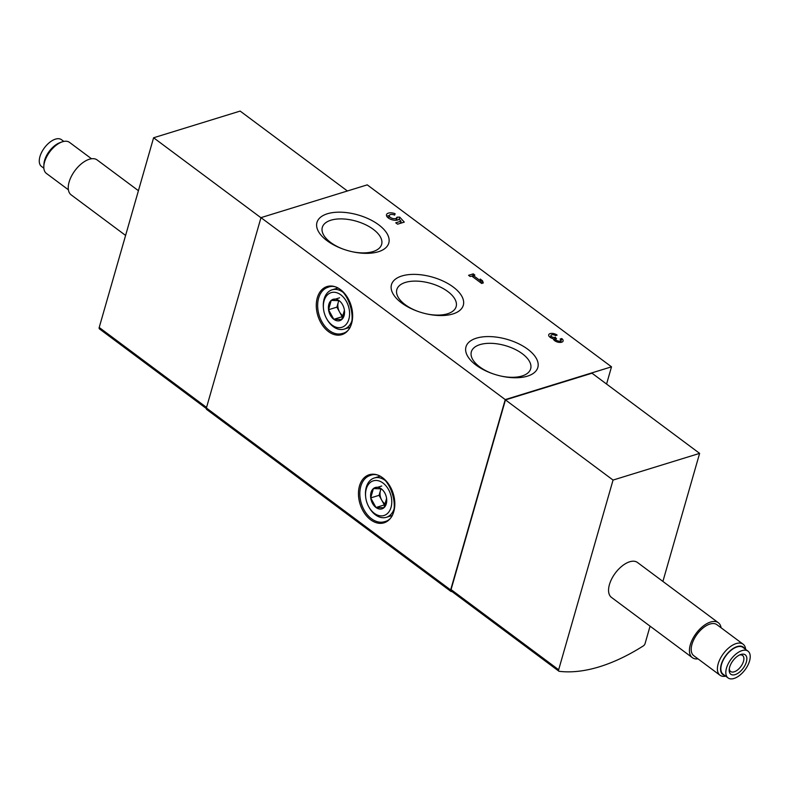 <?xml version="1.0" encoding="UTF-8"?>
<svg xmlns="http://www.w3.org/2000/svg" width="789" height="789" viewBox="0 0 789 789"><rect width="100%" height="100%" fill="white"/><g stroke="black" fill="none" stroke-linecap="round" stroke-linejoin="round"><path stroke-width="1.18" d="M662.898 581.424L699.616 453.379L613.053 480.067L558.661 669.753A2.416 1.272 126.7 0 0 558.888 671.183A2.416 1.272 126.7 0 0 559.243 671.321A191.086 100.41 126.7 0 0 643.37 645.875A2.416 1.272 126.7 0 0 645.067 643.607L650.067 626.16M473.252 273.862L474.87 275.075L473.351 275.539L480.974 281.219L480.185 279.03L482.503 280.756L483.292 282.945L481.655 283.448L471.714 276.042L470.195 276.515L468.577 275.312L473.252 273.862L472.473 276.604M327.376 213.77A37.369 18.551 16 0 0 342.909 249.018A37.369 18.551 16 0 0 352.703 251.829A37.369 18.551 16 0 0 386.462 232.656A37.369 18.551 16 0 0 327.376 213.77M476.408 338.175A37.369 18.551 16 0 0 491.942 373.434A37.369 18.551 16 0 0 501.735 376.235A37.369 18.551 16 0 0 535.504 357.062A37.369 18.551 16 0 0 476.408 338.175M401.897 275.972A37.369 18.551 16 0 0 417.42 311.221A37.369 18.551 16 0 0 427.224 314.032A37.369 18.551 16 0 0 460.983 294.859A37.369 18.551 16 0 0 401.897 275.972M606.573 384.056L611.505 366.826L367.26 184.863L260.981 217.636L206.393 407.992A2.416 1.272 126.7 0 0 206.619 409.412L450.874 591.385A2.416 1.272 126.7 0 0 451.229 591.523A191.086 100.41 126.7 0 0 452.097 591.622M611.505 366.826L505.236 399.599L260.981 217.636M553.296 338.718A5.079 2.525 -164 0 1 548.72 334.783A5.079 2.525 -164 0 1 552.053 333.392A5.079 2.525 -164 0 1 557.113 335.108L555.476 335.611A2.712 1.341 -164 0 0 552.773 334.694A2.712 1.341 -164 0 0 550.998 335.443A2.712 1.341 -164 0 0 551.057 335.996A2.367 1.174 -164 0 0 554.904 337.367L556.521 338.57A2.367 1.174 -164 0 0 555.851 339.122A2.367 1.174 -164 0 0 557.527 340.818A2.712 1.341 -164 0 0 560.821 340.375A2.712 1.341 -164 0 0 560.091 339.053L561.729 338.55A5.079 2.525 -164 0 1 563.099 341.026A5.079 2.525 -164 0 1 557.991 342.179A5.079 2.525 -164 0 1 553.296 338.718M397.301 217.182L399.707 217.113L404.274 222.123L397.597 224.184L395.743 222.804L400.96 221.196L399.106 219.164A6.776 3.363 -164 0 1 391.295 219.529A6.776 3.363 -164 0 1 386.511 214.687A6.776 3.363 -164 0 1 395.121 213.72L394.599 215.091A3.866 1.923 -164 0 0 389.302 215.486A3.866 1.923 -164 0 0 392.488 218.405A3.866 1.923 -164 0 0 396.739 217.626A3.866 1.923 -164 0 0 396.778 217.34L397.301 217.182L396.492 220.013L397.725 219.973M505.236 399.599L450.647 589.955A2.416 1.272 126.7 0 0 450.874 591.385M699.616 453.379L592.006 373.207L505.453 399.905L451.061 589.59A2.416 1.272 126.7 0 0 451.288 591.02L558.888 671.183M613.053 480.067L505.453 399.905M697.989 658.845A21.767 11.44 -53.3 0 1 692.338 657.651L611.465 597.401A21.767 11.44 -53.3 0 1 615.302 573.11A21.767 11.44 -53.3 0 1 637.482 562.488L718.345 622.738A21.767 11.44 -53.3 0 1 721.107 627.807M260.952 217.744L153.599 137.769L240.152 111.081L347.407 190.987M153.599 137.769L99.207 327.465A2.416 1.272 126.7 0 0 99.434 328.885L206.304 408.505M426.77 313.933A30.85 15.316 16 0 0 456.072 306.862A30.85 15.316 16 0 0 440.203 286.979A30.85 15.316 16 0 0 405.438 282.423A30.85 15.316 16 0 0 396.759 289.859A30.85 15.316 16 0 0 417.864 311.379M501.281 376.136A30.85 15.316 16 0 0 530.583 369.074A30.85 15.316 16 0 0 514.714 349.182A30.85 15.316 16 0 0 479.959 344.625A30.85 15.316 16 0 0 471.28 352.062A30.85 15.316 16 0 0 492.375 373.582M352.249 251.73A30.85 15.316 16 0 0 381.551 244.659A30.85 15.316 16 0 0 365.682 224.776A30.85 15.316 16 0 0 330.916 220.21A30.85 15.316 16 0 0 322.237 227.656A30.85 15.316 16 0 0 343.343 249.176M472.946 276.959L473.351 275.539M480.57 282.64L480.974 281.219M481.734 283.419L482.503 280.756M554.489 340.542L555.456 337.199M560.624 342.406L561.729 338.55M399.116 219.174L399.707 217.113M400.743 221.965L401.631 222.942M400.348 223.336L400.96 221.196M386.758 216.285A6.776 3.363 -164 0 1 389.253 215.663M395.97 220.17A3.866 1.923 -164 0 1 395.96 220.279L396.739 217.626M749.55 660.985A16.687 8.768 -53.3 0 1 739.727 675.305A16.687 8.768 -53.3 0 1 728.05 677.919A16.687 8.768 -53.3 0 1 730.989 659.298A16.687 8.768 -53.3 0 1 747.992 651.152A16.687 8.768 -53.3 0 1 749.55 660.985M746.374 661.961A12.091 6.351 -53.3 0 1 736.324 674.161A12.091 6.351 -53.3 0 1 729.194 669.822A12.091 6.351 -53.3 0 1 740.555 654.564A12.091 6.351 -53.3 0 1 746.374 661.961M728.05 677.919L723.099 674.23A16.687 8.768 -53.3 0 1 726.038 655.61A16.687 8.768 -53.3 0 1 743.041 647.463L747.992 651.152M724.716 675.433A17.121 8.995 -53.3 0 1 725.85 655.472A17.121 8.995 -53.3 0 1 744.658 648.666M725.702 676.173A19.35 10.168 -53.3 0 1 719.992 675.236A19.35 10.168 -53.3 0 1 723.395 653.637A19.35 10.168 -53.3 0 1 743.11 644.199A19.35 10.168 -53.3 0 1 745.644 649.406M719.992 675.236L693.778 655.708A19.35 10.168 -53.3 0 1 697.19 634.119A19.35 10.168 -53.3 0 1 716.905 624.671L743.11 644.199M692.338 657.651A21.767 11.44 -53.3 0 1 696.174 633.36A21.767 11.44 -53.3 0 1 718.345 622.738M739.559 654.978A10.001 5.257 -53.3 0 1 742.567 655.452A10.001 5.257 -53.3 0 1 743.494 661.34A10.001 5.257 -53.3 0 1 737.616 669.92A10.001 5.257 -53.3 0 1 730.614 671.488A10.001 5.257 -53.3 0 1 729.302 668.747M125.589 235.428L71.148 194.863A21.767 11.44 -53.3 0 1 74.975 170.572A21.767 11.44 -53.3 0 1 97.155 159.95L138.42 190.691M68.387 189.794L46.383 173.402A19.35 10.168 -53.3 0 1 43.819 166.331A19.35 10.168 -53.3 0 1 61.996 141.921A19.35 10.168 -53.3 0 1 69.501 142.365L91.504 158.757M43.819 166.331L43.918 164.23A17.121 8.995 -53.3 0 1 60.013 142.631L61.996 141.921M43.849 168.185L41.501 166.449A16.687 8.768 -53.3 0 1 44.44 147.819A16.687 8.768 -53.3 0 1 61.443 139.673L63.791 141.418M386.59 498.421A11.174 7.722 72.9 0 1 386.669 499.131A11.174 7.722 72.9 0 1 383.918 507.751A11.174 7.722 72.9 0 1 375.978 507.495A11.174 7.722 72.9 0 1 370.712 497.908A11.174 7.722 72.9 0 1 373.384 488.588L381.324 488.845A11.174 7.722 72.9 0 1 384.736 492.849A11.174 7.722 72.9 0 1 386.59 498.421L383.918 507.751L375.978 507.495L370.712 497.908L373.384 488.588A11.174 7.722 72.9 0 1 381.324 488.845M366.274 488.943A18.137 12.535 72.9 0 1 385.042 484.831A18.137 12.535 72.9 0 1 388.849 511.953A18.137 12.535 72.9 0 1 368.779 506.794A18.137 12.535 72.9 0 1 365.632 496.597A18.137 12.535 72.9 0 1 366.274 488.943M365.632 496.597L365.563 495.877A20.563 14.202 72.9 0 1 366.293 487.198A20.563 14.202 72.9 0 1 374.262 478.006A20.563 14.202 72.9 0 1 385.17 480.442M394.017 509.142A20.563 14.202 72.9 0 1 386.383 517.298A20.563 14.202 72.9 0 1 369.134 507.435L368.779 506.794M385.732 504.319A9.675 6.687 72.9 0 1 381.698 500.127L384.332 504.911L385.446 504.95M381.698 500.127A9.675 6.687 72.9 0 1 380.406 490.669L379.065 495.334L381.698 500.127M380.959 488.736L380.406 490.669A9.675 6.687 72.9 0 1 381.195 488.805M381.738 486.014L373.384 488.588M379.065 495.334L370.712 497.908M384.332 504.911L375.978 507.495M344.408 310.235A11.174 7.722 72.9 0 1 344.497 310.945A11.174 7.722 72.9 0 1 341.736 319.555A11.174 7.722 72.9 0 1 333.806 319.298A11.174 7.722 72.9 0 1 328.54 309.722A11.174 7.722 72.9 0 1 331.212 300.402L339.152 300.658A11.174 7.722 72.9 0 1 342.554 304.662A11.174 7.722 72.9 0 1 344.408 310.235L341.736 319.555L333.806 319.298L328.54 309.722L331.212 300.402A11.174 7.722 72.9 0 1 339.152 300.658M324.101 300.757A18.137 12.535 72.9 0 1 342.87 296.634A18.137 12.535 72.9 0 1 346.667 323.756A18.137 12.535 72.9 0 1 326.597 318.608A18.137 12.535 72.9 0 1 323.451 308.41A18.137 12.535 72.9 0 1 324.101 300.757M323.451 308.41L323.391 307.68A20.563 14.202 72.9 0 1 324.121 299.011A20.563 14.202 72.9 0 1 332.09 289.81A20.563 14.202 72.9 0 1 342.998 292.255M351.845 320.945A20.563 14.202 72.9 0 1 344.201 329.112A20.563 14.202 72.9 0 1 326.952 319.239L326.597 318.608M343.55 316.133A9.675 6.687 72.9 0 1 339.526 311.931L342.16 316.724L343.274 316.764M339.526 311.931A9.675 6.687 72.9 0 1 338.225 302.483L336.893 307.148L339.526 311.931M338.787 300.54L338.225 302.483A9.675 6.687 72.9 0 1 339.023 300.609M339.566 297.818L331.212 300.402M336.893 307.148L328.54 309.722M342.16 316.724L333.806 319.298M359.478 485.994A25.159 17.378 -107.1 0 0 380.012 523.354A25.159 17.378 -107.1 0 0 390.437 487A25.159 17.378 -107.1 0 0 359.478 485.994M317.306 297.808A25.159 17.378 -107.1 0 0 337.84 335.167A25.159 17.378 -107.1 0 0 348.265 298.814A25.159 17.378 -107.1 0 0 317.306 297.808M450.647 589.955L206.393 407.992M558.661 669.753L451.061 589.59M99.207 327.465L206.56 407.44M550.594 337.603L551.057 335.996M554.095 340.177L554.904 337.367M557.202 341.953L557.527 340.818M318.638 298.094A24.193 16.717 -107.1 0 0 323.293 324.062A24.193 16.717 -107.1 0 0 342.268 333.5C362.97 329.23 347.525 279.148 328.007 287.275A24.193 16.717 -107.1 0 0 318.638 298.094M360.81 486.28A24.193 16.717 -107.1 0 0 365.465 512.248A24.193 16.717 -107.1 0 0 384.44 521.697C405.142 517.426 389.697 467.335 370.189 475.461A24.193 16.717 -107.1 0 0 360.81 486.28M550.406 337.485L550.998 335.443M555.288 341.095L555.851 339.122M560.239 342.426L560.821 340.375M388.543 218.139L389.302 215.486M386.383 517.298L391.61 515.69M374.262 478.006L379.499 476.388M344.201 329.112L349.438 327.494M332.09 289.81L337.317 288.202"/></g></svg>
